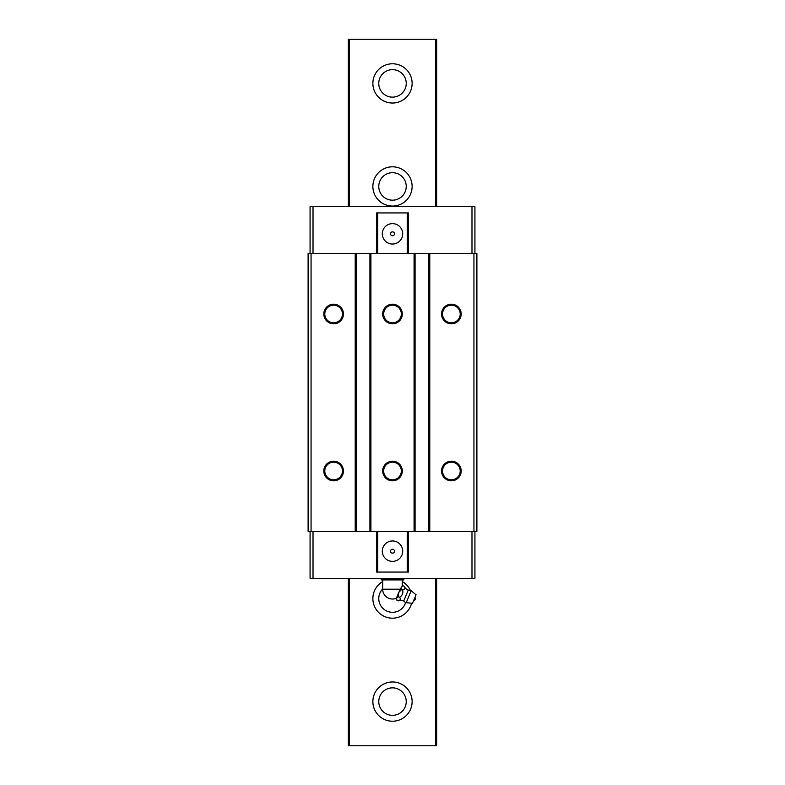 <?xml version="1.0" encoding="UTF-8"?>
<svg xmlns="http://www.w3.org/2000/svg" width="785" height="785" viewBox="0 0 785 785"><rect width="100%" height="100%" fill="white"/><g stroke="black" fill="none" stroke-linecap="round" stroke-linejoin="round"><path stroke-width="1.18" d="M324.794 314A8.831 8.831 0 0 0 333.625 322.831A8.831 8.831 0 0 0 342.456 314A8.831 8.831 0 0 0 333.625 305.169A8.831 8.831 0 0 0 324.794 314M382.295 551.168A10.205 10.205 0 0 0 392.5 561.373A10.205 10.205 0 0 0 402.705 551.168A10.205 10.205 0 0 0 392.5 540.963A10.205 10.205 0 0 0 382.295 551.168M343.438 471A9.812 9.812 0 0 1 333.625 480.812A9.812 9.812 0 0 1 323.812 471A9.812 9.812 0 0 1 333.625 461.188A9.812 9.812 0 0 1 343.438 471M324.794 471A8.831 8.831 0 0 0 333.625 479.831A8.831 8.831 0 0 0 342.456 471A8.831 8.831 0 0 0 333.625 462.169A8.831 8.831 0 0 0 324.794 471M343.438 314A9.812 9.812 0 0 1 333.625 323.812A9.812 9.812 0 0 1 323.812 314A9.812 9.812 0 0 1 333.625 304.188A9.812 9.812 0 0 1 343.438 314M402.312 471A9.812 9.812 0 0 1 392.5 480.812A9.812 9.812 0 0 1 382.688 471A9.812 9.812 0 0 1 392.5 461.188A9.812 9.812 0 0 1 402.312 471M383.669 471A8.831 8.831 0 0 0 392.5 479.831A8.831 8.831 0 0 0 401.331 471A8.831 8.831 0 0 0 392.5 462.169A8.831 8.831 0 0 0 383.669 471M461.188 314A9.812 9.812 0 0 1 451.375 323.812A9.812 9.812 0 0 1 441.562 314A9.812 9.812 0 0 1 451.375 304.188A9.812 9.812 0 0 1 461.188 314M442.544 314A8.831 8.831 0 0 0 451.375 322.831A8.831 8.831 0 0 0 460.206 314A8.831 8.831 0 0 0 451.375 305.169A8.831 8.831 0 0 0 442.544 314M442.544 471A8.831 8.831 0 0 0 451.375 479.831A8.831 8.831 0 0 0 460.206 471A8.831 8.831 0 0 0 451.375 462.169A8.831 8.831 0 0 0 442.544 471M383.669 314A8.831 8.831 0 0 0 392.5 322.831A8.831 8.831 0 0 0 401.331 314A8.831 8.831 0 0 0 392.5 305.169A8.831 8.831 0 0 0 383.669 314M402.312 314A9.812 9.812 0 0 1 392.5 323.812A9.812 9.812 0 0 1 382.688 314A9.812 9.812 0 0 1 392.5 304.188A9.812 9.812 0 0 1 402.312 314M382.295 233.832A10.205 10.205 0 0 0 392.5 244.037A10.205 10.205 0 0 0 402.705 233.832A10.205 10.205 0 0 0 392.5 223.627A10.205 10.205 0 0 0 382.295 233.832M390.537 233.832A1.962 1.962 0 0 0 392.5 235.794A1.962 1.962 0 0 0 394.462 233.832A1.962 1.962 0 0 0 392.5 231.869A1.962 1.962 0 0 0 390.537 233.832M461.188 471A9.812 9.812 0 0 1 451.375 480.812A9.812 9.812 0 0 1 441.562 471A9.812 9.812 0 0 1 451.375 461.188A9.812 9.812 0 0 1 461.188 471M390.537 551.168A1.962 1.962 0 0 0 392.5 553.131A1.962 1.962 0 0 0 394.462 551.168A1.962 1.962 0 0 0 392.5 549.206A1.962 1.962 0 0 0 390.537 551.168M473.944 531.543L473.944 253.457L476.887 253.457L476.887 531.543L355.212 531.543L355.212 253.457L308.113 253.457L308.113 531.543L311.056 531.543L311.056 253.457M355.212 531.543L311.056 531.543M310.075 253.457L310.075 206.651L474.925 206.651L474.925 253.457M474.925 531.543L474.925 578.349L471.981 578.349L471.981 531.543M408.396 253.457L408.396 212.931L376.604 212.931L376.604 253.457M414.087 531.543L414.087 253.457L355.212 253.457M370.912 531.543L370.912 253.457M473.944 253.457L414.087 253.457M407.219 531.543L407.219 572.069L376.604 572.069L376.604 531.543M377.781 531.543L377.781 572.069M429.787 531.543L429.787 253.457M407.219 212.931L407.219 253.457M310.075 531.543L310.075 578.349L471.981 578.349M313.019 531.543L313.019 578.349M408.396 531.543L408.396 572.069L407.219 572.069M415.069 531.543L415.069 253.457M428.806 531.543L428.806 253.457M471.981 206.651L471.981 253.457M313.019 206.651L313.019 253.457M369.931 531.543L369.931 253.457M356.194 531.543L356.194 253.457M377.781 212.931L377.781 253.457M396.082 598.916L396.405 598.141L397.033 600.466A7.781 7.781 0 0 0 396.082 598.916M398.123 600.917C400.33 600.397 400.831 599.181 399.643 597.248C402.352 595.521 403.362 593.077 402.676 589.918C404.883 589.407 405.384 588.191 404.197 586.258A7.781 7.781 0 0 0 408.22 590.134L403.716 601.016A7.781 7.781 0 0 0 398.123 600.917L397.033 600.466M402.312 586.052L403.107 585.806A7.781 7.781 0 0 1 402.312 586.052L402.312 579.919M411.163 590.722L416.07 594.775L412.537 603.292L406.208 602.684L411.163 590.722A4.798 4.798 0 0 0 408.22 590.134M403.716 601.016A4.798 4.798 0 0 0 406.208 602.684M386.838 578.349L386.838 579.919L403.833 579.919L403.833 578.349M398.77 592.43L401.586 589.476L400.988 588.004L398.652 592.724L398.554 596.796L399.643 597.248M402.676 589.918L401.586 589.476M398.162 578.349L398.162 579.919M400.242 599.642L400.321 599.151M398.652 592.724L396.464 597.993L398.554 596.796M381.167 578.349L381.167 579.919L386.838 579.919M404.197 586.258L403.107 585.806M402.254 586.13L400.988 588.004M378.762 186.438A13.737 13.737 0 0 0 392.5 200.175A13.737 13.737 0 0 0 406.237 186.438A13.737 13.737 0 0 0 392.5 172.7A13.737 13.737 0 0 0 378.762 186.438M382.688 581.567A19.625 19.625 0 0 0 390.165 618.05A19.625 19.625 0 0 0 411.566 603.204M372.875 701.594A19.625 19.625 0 0 0 392.5 721.219A19.625 19.625 0 0 0 412.125 701.594A19.625 19.625 0 0 0 392.5 681.969A19.625 19.625 0 0 0 372.875 701.594M372.875 186.438A19.625 19.625 0 0 0 392.5 206.062A19.625 19.625 0 0 0 412.125 186.438A19.625 19.625 0 0 0 392.5 166.812A19.625 19.625 0 0 0 372.875 186.438M378.762 701.594A13.737 13.737 0 0 0 392.5 715.331A13.737 13.737 0 0 0 406.237 701.594A13.737 13.737 0 0 0 392.5 687.856A13.737 13.737 0 0 0 378.762 701.594M378.762 83.406A13.737 13.737 0 0 0 392.5 97.144A13.737 13.737 0 0 0 406.237 83.406A13.737 13.737 0 0 0 392.5 69.669A13.737 13.737 0 0 0 378.762 83.406M382.688 588.946A13.737 13.737 0 0 0 390.508 612.153A13.737 13.737 0 0 0 405.659 602.497M372.875 83.406A19.625 19.625 0 0 0 392.5 103.031A19.625 19.625 0 0 0 412.125 83.406A19.625 19.625 0 0 0 392.5 63.781A19.625 19.625 0 0 0 372.875 83.406M348.344 39.25L348.344 206.651L348.344 39.25L436.656 39.25L436.637 206.651L436.656 39.25M348.344 745.75L348.344 578.349L348.344 745.75L436.656 745.75L436.637 578.349L436.656 745.75M410.32 590.349A19.625 19.625 0 0 0 402.312 581.567M382.688 579.919L382.688 589.221L400.321 589.221M435.675 39.25L435.675 206.651M435.675 578.349L435.675 745.75M349.325 39.25L349.325 206.651M349.325 578.349L349.325 745.75M413.656 600.604A1.962 1.962 0 0 0 414.951 597.463M382.688 589.221A9.812 9.812 0 0 0 396.366 598.239"/></g></svg>
